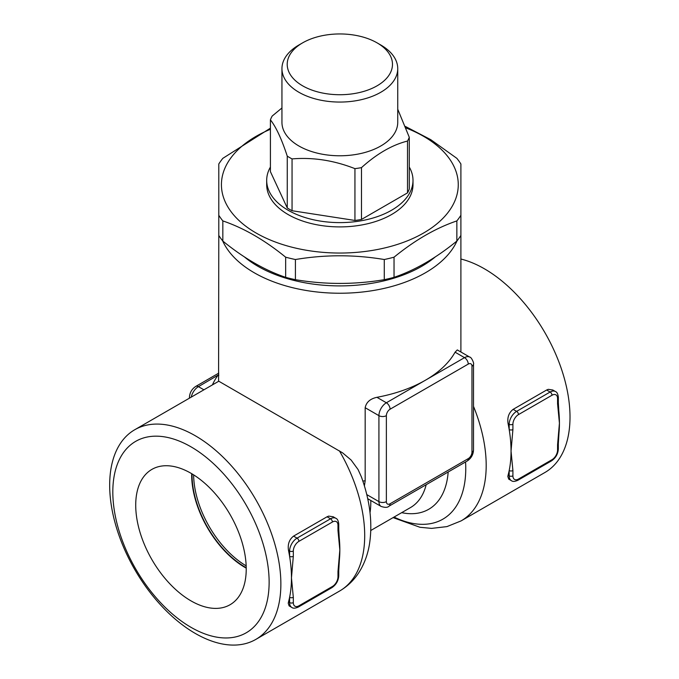 <?xml version="1.0" encoding="UTF-8"?>
<svg xmlns="http://www.w3.org/2000/svg" width="679" height="679" viewBox="0 0 679 679"><rect width="100%" height="100%" fill="white"/><g stroke="black" fill="none" stroke-linecap="round" stroke-linejoin="round"><path stroke-width="1.02" d="M246.222 567.703A75.199 43.414 60 0 1 192.064 473.9M193.625 474.867A75.199 43.414 -120 0 0 245.917 565.717M190.977 600.864A78.144 45.12 60 0 1 139.696 531.224A78.144 45.12 60 0 1 152.767 468.909A78.144 45.12 60 0 1 230.045 514.504A78.144 45.12 60 0 1 230.902 604.225A78.144 45.12 60 0 1 190.977 600.864M191.673 473.67A75.751 43.736 -120 0 0 245.229 567.585A75.751 43.736 -120 0 0 246.222 568.153M302.63 85.826A52.631 30.385 180 0 1 302.622 42.853A52.631 30.385 180 0 1 377.066 42.853A52.631 30.385 180 0 1 377.057 85.826A52.631 30.385 180 0 1 302.63 85.826M302.622 42.853L298.904 45.001A57.893 33.424 0 0 0 281.946 68.638A57.893 33.424 0 0 0 298.904 92.268A57.893 33.424 0 0 0 362 99.516A57.893 33.424 0 0 0 397.741 68.638A57.893 33.424 0 0 0 380.783 45.001L377.066 42.853M281.946 68.638L281.946 122.356A57.893 33.424 0 0 0 298.904 145.993A57.893 33.424 0 0 0 362 153.233A57.893 33.424 0 0 0 397.741 122.356L397.741 68.638M397.741 109.226L409.276 137.268A71.057 41.02 180 0 1 407.519 141.054C392.173 144.907 376.828 153.768 361.483 167.628A71.057 41.02 180 0 1 354.939 168.647C333.975 160.397 313.019 157.155 292.055 158.911A71.057 41.02 180 0 1 287.259 156.145C281.641 139.042 276.03 126.939 270.412 119.843A71.057 41.02 180 0 1 272.169 116.058L281.946 107.969M409.276 137.268L409.276 189.085A71.057 41.02 180 0 1 407.519 192.87L361.483 219.444A71.057 41.02 180 0 1 354.939 220.454L292.055 210.728A71.057 41.02 180 0 1 287.259 207.961L287.259 156.145M292.055 210.728L292.055 158.911M287.259 207.961L270.412 171.651L270.412 119.843M407.519 192.87L407.519 141.054M361.483 219.444L361.483 167.628M354.939 220.454L354.939 168.647M409.276 167.059A73.162 42.242 180 0 1 413.002 180.368A73.162 42.242 180 0 1 367.84 219.393A73.162 42.242 180 0 1 288.108 210.235A73.162 42.242 180 0 1 266.686 180.368A73.162 42.242 180 0 1 270.412 167.059M413.002 180.368L413.002 184.671A73.162 42.242 180 0 1 367.84 223.688A73.162 42.242 180 0 1 288.108 214.539A73.162 42.242 180 0 1 266.686 184.671L266.686 180.368M218.791 215.277L218.791 235.435A128.951 74.452 0 0 0 222.831 241.07C243.769 258.147 264.717 270.242 285.655 277.346A128.951 74.452 0 0 0 295.416 279.68C325.037 284.662 354.65 284.662 384.272 279.68A128.951 74.452 0 0 0 394.032 277.346C414.971 270.242 435.918 258.147 456.857 241.07A128.951 74.452 0 0 0 460.897 235.435L460.897 215.277A128.951 74.452 180 0 1 456.857 220.913C435.918 228.017 414.971 240.111 394.032 257.188A128.951 74.452 180 0 1 384.272 259.522C354.65 254.54 325.037 254.54 295.416 259.522A128.951 74.452 180 0 1 285.655 257.188C264.717 240.111 243.769 228.017 222.831 220.913A128.951 74.452 180 0 1 218.791 215.277L218.791 163.978A128.951 74.452 180 0 1 222.831 158.343L270.412 128.161M270.412 129.282A118.426 68.375 0 0 0 252.681 230.953A118.426 68.375 0 0 0 429.654 229.239A118.426 68.375 0 0 0 406.008 127.966M405.456 126.481L430.8 139.696L456.857 158.343A128.951 74.452 180 0 1 460.897 163.978L460.897 215.277M394.032 277.346L394.032 257.188M384.272 279.68L384.272 259.522M456.857 241.07L456.857 220.913M295.416 279.68L295.416 259.522M285.655 277.346L285.655 257.188M222.831 241.07L222.831 220.913M435.443 256.772A115.795 66.856 180 0 1 257.969 266.321A115.795 66.856 180 0 1 244.245 256.772M222.636 240.833A121.057 69.895 0 0 0 254.243 272.763A121.057 69.895 0 0 0 371.693 290.773A121.057 69.895 0 0 0 457.052 240.833M134.748 429.739A121.057 69.895 -120 0 0 109.675 485.162A121.057 69.895 -120 0 0 162.51 606.984A121.057 69.895 -120 0 0 255.796 639.423A121.057 69.895 -120 0 0 255.796 499.634A121.057 69.895 -120 0 0 134.748 429.739L218.57 381.343A121.057 69.895 60 0 1 218.791 381.225L342.572 452.834L351.119 460.031L358.062 469.537L361.415 476.947C370.123 501.026 372.779 523.645 369.368 544.813C367.84 553.674 365.013 561.805 360.888 569.197C355.686 578.466 348.599 585.739 339.627 591.019A121.057 69.895 60 0 0 339.415 450.864M364.402 485.952L365.175 480.783L365.175 407.723C366.287 402.223 370.208 398.76 376.921 397.317A121.057 69.895 0 0 0 425.444 380.206A121.057 69.895 0 0 0 455.083 352.189L457.29 349.923L469.783 357.12A10.524 6.077 120 0 0 464.521 357.646L386.368 402.766A10.524 6.077 120 0 0 378.924 415.658A5.262 3.039 0 0 0 386.368 415.658A5.262 3.039 -60 0 1 390.086 409.208A5.262 3.039 -120 0 0 386.368 402.766L376.921 397.317M337.981 525.24A2.631 1.519 0 0 0 338.753 524.171C338.414 520.818 337.429 518.849 335.799 518.281A10.524 6.077 120 0 0 330.537 518.798A2.631 1.519 60 0 1 332.396 522.024A7.893 4.558 -60 0 1 337.981 525.24L337.981 530.528A2.631 1.519 0 0 0 338.753 529.459L339.22 537.649A121.057 69.895 60 0 1 339.839 549.956A121.057 69.895 60 0 1 339.364 560.124L338.753 570.453A2.631 1.519 180 0 1 337.981 571.531L337.981 576.811A2.631 1.519 0 0 0 338.753 575.741L338.753 570.453M289.127 605.889L288.244 603.266L288.499 601.959A121.057 69.895 -120 0 0 289.602 597.308L289.602 602.596A2.631 1.519 0 0 0 293.32 602.596L293.32 597.308A2.631 1.519 180 0 1 289.602 597.308A121.057 69.895 -120 0 0 291.461 577.888A121.057 69.895 -120 0 0 289.602 556.313A2.631 1.519 0 0 0 293.32 556.313L293.32 551.025A7.893 4.558 -60 0 1 298.904 541.358L332.396 522.024M337.981 530.528L339.839 549.956L337.981 571.531M327.057 516.787L330.537 518.798L297.046 538.133A10.524 6.077 120 0 0 289.602 551.025L289.602 556.313A121.057 69.895 -120 0 0 288.499 550.389C287.557 544.261 289.246 539.499 293.557 536.121L327.057 516.787L328.704 516.108L333.211 516.778M508.715 479.111L507.824 476.488L508.079 475.19A121.057 69.895 -120 0 0 509.182 470.539L509.182 475.826A2.631 1.519 0 0 0 512.908 475.826L512.908 470.539A2.631 1.519 180 0 1 509.182 470.539A121.057 69.895 -120 0 0 511.041 451.111A121.057 69.895 -120 0 0 509.182 429.544A2.631 1.519 0 0 0 512.908 429.544L512.908 424.256A7.893 4.558 -60 0 1 518.484 414.589A2.631 1.519 -120 0 0 516.626 411.364A10.524 6.077 120 0 0 509.182 424.256A2.631 1.519 0 0 0 512.908 424.256M518.484 414.589L551.985 395.246A7.893 4.558 -60 0 1 557.569 398.471L557.569 403.759A2.631 1.519 0 0 0 558.333 402.681L558.8 410.871A121.057 69.895 60 0 1 559.428 423.178A121.057 69.895 60 0 1 558.953 433.329L558.333 443.676A2.631 1.519 180 0 1 557.569 444.753L557.569 450.041A2.631 1.519 0 0 0 558.333 448.963L558.333 443.676M512.908 470.539L511.041 451.111L512.908 429.544M557.569 403.759L559.428 423.178L557.569 444.753M508.079 423.62L509.182 424.256L509.182 429.544A121.057 69.895 -120 0 0 508.079 423.62C507.137 417.483 508.826 412.73 513.146 409.352L546.637 390.009L548.284 389.33L552.799 390.009M112.816 491.936A110.533 63.818 60 0 1 230.054 481.47A110.533 63.818 60 0 1 230.054 637.785A110.533 63.818 60 0 1 112.816 491.936M460.897 259.03A121.057 69.895 60 0 1 558.189 360.116A121.057 69.895 60 0 1 544.94 472.482L461.117 520.886A121.057 69.895 -120 0 0 473.509 406.373M218.791 375.665A10.524 7.97 34.9 0 1 217.781 375.47A131.582 75.972 0 0 0 212.417 384.9M218.791 374.706L198.421 386.648A10.524 6.077 -60 0 0 191.24 397.13M365.175 480.783A121.057 69.895 180 0 1 362.841 481.055M365.175 407.723L378.924 415.658L378.924 501.611A5.262 3.039 0 0 0 386.368 501.611L386.368 415.658M390.086 409.208L468.247 364.088A5.262 3.039 -120 0 0 464.521 357.646L455.083 352.189M468.247 364.088A5.262 3.039 -60 0 1 471.964 366.236L471.964 452.189A5.262 3.039 -60 0 1 468.247 458.631A5.262 3.039 -120 0 1 467.152 461.041L388.999 506.169A5.262 3.039 -120 0 0 390.086 503.759A5.262 3.039 -60 0 1 386.368 501.611M366.753 494.584L378.924 501.611A10.524 6.077 120 0 0 381.106 506.424C385.027 507.722 387.658 507.637 388.999 506.169M471.964 366.236A5.262 3.039 0 0 0 473.509 364.088C474.324 363.571 471.37 356.925 469.783 357.12M468.247 458.631L390.086 503.759M471.964 452.189A5.262 3.039 0 0 0 473.509 450.041L473.509 364.088M293.557 536.121L297.046 538.133A2.631 1.519 60 0 1 298.904 541.358M288.499 550.389L289.602 551.025A2.631 1.519 0 0 0 293.32 551.025M337.981 576.811A7.893 4.558 -60 0 1 332.396 586.486A2.631 1.519 60 0 1 331.853 587.691C336.097 584.823 338.397 580.842 338.753 575.741M332.396 586.486L298.904 605.821A2.631 1.519 60 0 1 298.361 607.026L331.853 587.691M288.499 601.959L289.602 602.596A10.524 6.077 120 0 0 291.783 607.416C293.073 608.545 295.263 608.409 298.361 607.026M298.904 605.821A7.893 4.558 -60 0 1 293.32 602.596M293.32 597.308L291.461 577.888L293.32 556.313M551.985 395.246A2.631 1.519 -120 0 0 550.126 392.021L516.626 411.364L513.146 409.352M557.569 398.471A2.631 1.519 0 0 0 558.333 397.393C558.002 394.041 557.018 392.08 555.388 391.503A10.524 6.077 120 0 0 550.126 392.021L546.637 390.009M557.569 450.041A7.893 4.558 -60 0 1 551.985 459.708A2.631 1.519 -120 0 1 551.441 460.914L517.941 480.248A2.631 1.519 -120 0 0 518.484 479.051A7.893 4.558 -60 0 1 512.908 475.826M508.079 475.19L509.182 475.826A10.524 6.077 120 0 0 511.363 480.647L508.656 479.077M551.985 459.708L518.484 479.051M426.174 484.704A84.213 48.625 60 0 1 410.532 507.544L370.81 530.477M401.662 512.662A94.822 54.744 -120 0 0 448.174 471.998M370.021 512.696A84.213 48.625 -120 0 0 370.802 500.482M218.791 373.111L195.79 386.393C191.834 388.999 189.713 392.666 189.433 397.393A5.262 3.039 0 0 0 189.568 398.089M195.79 386.393A5.262 3.039 60 0 1 198.421 386.648L203.904 389.814M465.556 461.966A110.448 63.767 60 0 1 394.032 517.067M218.791 235.435L218.57 381.343M460.897 235.435L460.897 351.994M467.152 461.041C471.107 458.435 473.229 454.769 473.509 450.041M367.695 498.692L381.106 506.424M338.753 524.171L338.753 529.459M291.783 607.416L289.067 605.855M333.092 516.711L335.799 518.281M558.333 397.393L558.333 402.681M517.941 480.248C514.869 481.64 512.679 481.767 511.363 480.647M551.441 460.914C555.677 458.053 557.977 454.073 558.333 448.963M552.672 389.941L555.388 391.503M255.796 639.423L339.627 591.019M189.433 397.393L189.433 398.166M393.09 517.619L419.97 527.277L431.615 528.381L446.952 526.607L461.117 520.886"/></g></svg>
